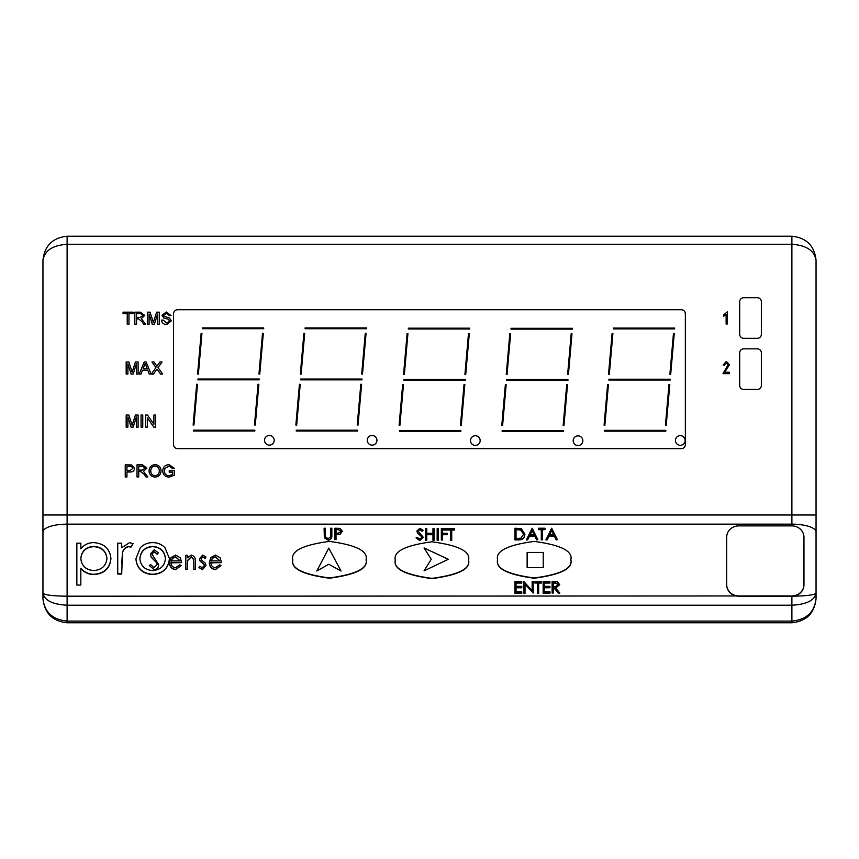 <?xml version="1.0" encoding="UTF-8"?>
<svg xmlns="http://www.w3.org/2000/svg" width="859" height="859" viewBox="0 0 859 859"><rect width="100%" height="100%" fill="white"/><g stroke="black" fill="none" stroke-linecap="round" stroke-linejoin="round"><path stroke-width="1.29" d="M316.788 571.02L328.782 548.096L341.023 571.02L328.782 564.245L341.023 571.02L328.782 548.096L316.788 571.02L328.782 564.245L316.788 571.02M424.056 547.945L448.291 559.295L424.056 570.87L431.218 559.295L424.056 570.87L448.291 559.295L424.056 547.945L431.218 559.295L424.056 547.945M527.136 552.444L543.242 552.444L543.242 567.67L527.136 567.67L527.136 552.444L543.242 552.444L543.242 567.67L527.136 567.67L527.136 552.444M685.128 440.474A4.832 4.832 0 0 0 680.296 435.642A4.832 4.832 0 0 0 675.464 440.474A4.832 4.832 0 0 0 680.296 445.306A4.832 4.832 0 0 0 685.128 440.474M582.853 440.699A4.832 4.832 0 0 0 578.021 435.867A4.832 4.832 0 0 0 573.189 440.699A4.832 4.832 0 0 0 578.021 445.531A4.832 4.832 0 0 0 582.853 440.699M480.16 440.57A4.832 4.832 0 0 0 475.328 435.738A4.832 4.832 0 0 0 470.496 440.57A4.832 4.832 0 0 0 475.328 445.402A4.832 4.832 0 0 0 480.16 440.57M376.929 440.313A4.832 4.832 0 0 0 372.097 435.481A4.832 4.832 0 0 0 367.265 440.313A4.832 4.832 0 0 0 372.097 445.145A4.832 4.832 0 0 0 376.929 440.313M274.182 440.291A4.832 4.832 0 0 0 269.35 435.459A4.832 4.832 0 0 0 264.518 440.291A4.832 4.832 0 0 0 269.35 445.123A4.832 4.832 0 0 0 274.182 440.291M570.859 559.692L570.859 559.961C572.942 568.594 560.723 574.682 534.212 578.225C507.701 574.682 495.493 568.594 497.576 559.961L497.576 559.692C495.493 568.336 507.701 574.424 534.212 577.967C560.723 574.424 572.942 568.336 570.859 559.692C572.942 551.059 560.723 544.96 534.212 541.417C507.701 544.96 495.493 551.059 497.576 559.692M366.074 559.671L366.074 559.939C368.157 568.572 355.937 574.671 329.427 578.214C302.916 574.671 290.707 568.572 292.79 559.939L292.79 559.671C290.707 568.314 302.916 574.403 329.427 577.946C355.937 574.403 368.157 568.314 366.074 559.671C368.157 551.038 355.937 544.939 329.427 541.395C302.916 544.939 290.707 551.038 292.79 559.671M468.584 560.079L468.584 560.336C470.668 568.98 458.448 575.068 431.937 578.612C405.427 575.068 393.218 568.98 395.301 560.336L395.301 560.079C393.218 568.712 405.427 574.811 431.937 578.354C458.448 574.811 470.668 568.712 468.584 560.079C470.668 551.435 458.448 545.347 431.937 541.804C405.427 545.347 393.218 551.435 395.301 560.079M177.598 309.734A4.027 4.027 0 0 0 173.572 313.76L173.572 444.618A4.027 4.027 0 0 0 177.598 448.645L681.327 448.645A4.027 4.027 0 0 0 685.353 444.618L685.353 313.76A4.027 4.027 0 0 0 681.327 309.734L177.598 309.734M559.714 584.689L555.429 587.781L559.864 593.054L558.522 593.054L554.087 587.781L553.207 587.781L553.207 593.054L552.122 593.054L552.122 581.629L557.276 581.79L559.714 584.689L555.644 588.039M559.864 593.054L558.522 593.322L554.087 588.05L553.207 588.05M553.207 593.054L552.122 593.054M549.953 583.068L544.23 583.068L544.23 586.321L549.953 586.321L549.953 587.749L544.23 587.749L544.23 591.883L549.953 591.883L549.953 593.322L543.146 593.322L543.146 581.629L549.953 581.629L549.953 583.068M537.562 583.068L534.932 583.068L534.932 581.629L541.288 581.629L541.288 583.068L538.647 583.068M541.288 582.799L538.647 582.799L538.647 593.322L537.562 593.322L537.562 582.799L534.932 582.799M532.15 590.627L532.15 581.629L533.235 581.629L533.235 593.054L525.021 584.088L525.021 593.322L523.936 593.322L523.936 581.629L532.15 590.627L532.15 581.897M533.235 593.054L525.021 584.345M521.767 583.068L516.044 583.068L516.044 586.321L521.767 586.321L521.767 587.749L516.044 587.749L516.044 591.883L521.767 591.883L521.767 593.322L514.96 593.322L514.96 581.629L521.767 581.629L521.767 583.068M557.394 539.656L556.213 539.914L554.431 536.263L548.955 536.263L547.119 539.914L545.937 539.914L551.661 528.231L557.394 539.656L556.213 539.656L554.431 535.995L548.955 535.995L547.119 539.656L545.937 539.656M541.288 529.67L538.657 529.67L538.657 528.231L545.003 528.231L545.003 529.67L542.373 529.67M545.003 529.402L542.373 529.402L542.373 539.914L541.288 539.914L541.288 529.402L538.657 529.402M537.884 539.656L536.703 539.914L534.921 536.263L529.445 536.263L527.609 539.914L526.417 539.914L532.15 528.231L537.884 539.656L536.703 539.656L534.921 535.995L529.445 535.995L527.609 539.656L526.417 539.656M524.87 534.094L524.87 534.352C524.645 538.024 522.583 539.881 518.707 539.914L514.96 539.914L514.96 528.231L521.23 528.65L524.87 534.094C524.645 537.766 522.583 539.624 518.707 539.656L514.96 539.656M450.631 530.046L447.99 530.046L447.99 528.618L454.347 528.618L454.347 530.046L451.716 530.046M454.347 529.788L451.716 529.788L451.716 540.3L450.631 540.3L450.631 529.788L447.99 529.788M447.217 534.47L442.417 534.47L442.417 540.043L441.333 540.043L441.333 528.618L447.217 528.618L447.217 530.046L442.417 530.046L442.417 533.299L447.217 533.299L447.217 534.738L442.417 534.738M442.417 540.043L441.333 540.043M438.24 540.3L437.156 540.3L437.156 528.618L438.24 528.618L438.24 540.3M426.773 528.876L426.773 533.299L432.968 533.299L432.968 528.876M432.968 533.299L432.968 528.618L434.053 528.618L434.053 540.3L432.968 540.3L432.968 534.47L426.773 534.47L426.773 540.3L425.688 540.3L425.688 528.618L426.773 528.618L426.773 533.299M432.968 534.738L426.773 534.738M423.058 530.261L422.08 530.959L419.718 529.498L417.946 530.937L423.219 537.24L419.761 540.59L416.089 537.831L417.109 537.251L419.761 539.162L422.134 537.219L417.538 532.988L416.862 530.991L419.847 528.328L423.058 530.261L422.08 531.216L419.718 529.756L417.946 531.206M422.134 537.487L421.694 536.36M342.387 531.281L339.971 534.18L336.041 534.362L336.041 539.635L334.956 539.635L334.956 528.21L340.067 528.382L342.387 531.281L339.971 534.438L336.041 534.631M336.041 539.635L334.956 539.635M331.853 535.372L331.853 535.372C332.089 538.142 330.833 539.753 328.106 540.193L324.326 537.777L324.111 528.21L325.196 528.21L325.239 536.574L328.041 538.754L330.651 536.832L330.769 528.21L331.853 528.21L331.853 535.114C332.089 537.884 330.833 539.484 328.106 539.924L324.326 537.519L324.111 528.478M330.769 535.06L330.769 528.478M121.71 543.436L121.71 547.677L129.612 542.63L133.07 543.683L130.89 547.204L128.85 546.657C125.264 547.441 123.127 549.631 122.418 553.25L121.71 563.751M133.07 543.683L130.89 546.936L128.85 546.388C125.264 547.172 123.127 549.373 122.418 552.981L121.71 574.037L117.737 574.037L117.737 543.167L121.71 543.167L121.71 547.677M80.832 543.436L80.832 548.837C84.075 544.692 88.434 542.62 93.91 542.63C104.186 543.468 109.855 548.729 110.918 558.393C109.963 568.11 104.326 573.425 94.028 574.306C88.649 574.22 84.246 572.191 80.832 568.229L80.832 585.054L76.848 585.054L76.848 543.167L80.832 543.167L80.832 548.837M110.918 558.393L110.918 558.651C109.963 568.379 104.326 573.683 94.028 574.574C88.649 574.478 84.246 572.448 80.832 568.486M80.832 585.054L76.848 585.054M220.956 565.609L215.394 569.71C211.378 569.023 209.36 566.639 209.338 562.548L210.713 557.641L215.373 555.054L220.172 557.792L221.472 562.613L210.895 562.613C210.927 565.533 212.388 567.241 215.276 567.745L219.711 564.814L220.956 565.609L215.394 569.453C211.378 568.765 209.36 566.371 209.338 562.291M221.472 562.613L210.906 562.881M205.956 557.029L205.011 558.221L202.756 556.761L201.06 558.629L201.468 559.896L205.387 563.279L205.956 565.426L202.434 569.453L198.987 567.563L199.922 566.274L202.294 567.745L204.41 565.501L204.002 564.18L200.061 560.841L199.503 558.704L202.713 555.054L205.956 557.029L205.011 558.49L202.756 557.019L201.06 558.898M205.956 565.426L202.434 569.71L198.987 567.563M204.41 565.77L204.002 564.438L200.061 561.11L199.503 558.704M187.348 555.558L187.348 557.802L191.385 555.054C194.574 556.17 195.895 558.522 195.347 562.097L195.347 569.463L193.801 569.463L193.812 559.714M193.812 559.757L191.256 557.019L187.552 560.702L187.348 564.438M193.812 559.499L191.256 556.761L187.552 560.444L187.348 569.463L185.802 569.463L185.802 555.29L187.348 555.29L187.348 557.802M181.131 565.609L175.569 569.71C171.553 569.023 169.534 566.639 169.513 562.548L170.887 557.641L175.547 555.054L180.347 557.792L181.646 562.613L171.059 562.613C171.091 565.533 172.562 567.241 175.451 567.745L179.885 564.814L181.131 565.609L175.569 569.453C171.553 568.765 169.534 566.371 169.513 562.291M181.646 562.613L171.07 562.881M169.416 558.554L169.416 558.822C168.471 568.508 162.899 573.758 152.677 574.574C142.444 573.769 136.849 568.518 135.905 558.822L140.35 547.698C143.668 544.316 147.78 542.62 152.677 542.63C157.551 542.63 161.653 544.305 164.971 547.677L169.416 558.554C168.471 568.25 162.899 573.501 152.677 574.306C142.444 573.511 136.849 568.261 135.905 558.554M791.891 525.891L738.74 525.891A12.08 11.425 0 0 0 726.66 537.315L726.66 584.786A12.08 11.425 0 0 0 738.74 596.2L791.891 596.2A12.08 11.425 0 0 0 803.97 584.786L803.97 537.315A12.08 11.425 0 0 0 791.891 525.891L791.891 236.225L67.109 236.225C52.539 237.76 44.485 245.814 42.95 260.384L42.95 598.616C44.485 612.177 52.539 619.672 67.109 621.1L791.891 621.1L791.891 596.2C806.461 596.006 814.515 594.976 816.05 593.118L816.05 598.616C814.515 612.177 806.461 619.672 791.891 621.1L791.891 622.775L67.109 622.775C52.539 621.24 44.485 613.186 42.95 598.616M791.891 236.225C806.461 237.76 814.515 245.814 816.05 260.384L816.05 593.118C814.515 600.409 806.461 604.446 791.891 605.208L67.109 605.208C52.539 604.446 44.485 600.409 42.95 593.118C44.485 594.976 52.539 596.006 67.109 596.2L791.891 595.942A12.08 11.425 0 0 0 803.97 584.517M67.109 236.225L67.109 244.278C52.539 245.298 44.485 250.667 42.95 260.384M816.05 260.384C814.515 250.667 806.461 245.298 791.891 244.278L67.109 244.278L67.109 514.981L816.05 514.981M816.05 598.616C814.515 613.186 806.461 621.24 791.891 622.775M171.209 560.906L180.1 560.906L175.623 556.761L172.605 558.06L171.209 560.906M180.036 560.906L175.623 557.019L172.605 558.329L171.209 561.174M187.348 569.206L185.802 569.206M195.347 569.206L193.801 569.206M211.035 560.906L219.925 560.906L215.448 556.761L212.431 558.06L211.035 560.906M219.861 560.906L215.448 557.019L212.431 558.329L211.035 561.174M93.867 546.388C85.889 546.979 81.541 551.027 80.832 558.543C81.573 565.995 85.943 569.989 93.932 570.548C101.759 569.861 106.097 565.813 106.945 558.425C106.108 551.016 101.749 547.011 93.867 546.388L93.867 546.657C85.889 547.237 81.541 551.285 80.832 558.801M106.945 558.694C106.108 551.285 101.749 547.269 93.867 546.657M121.71 573.769L117.737 573.769M152.655 546.388C144.86 547.129 140.597 551.188 139.888 558.586C140.608 565.952 144.86 569.946 152.655 570.548C160.45 569.936 164.713 565.952 165.433 558.586C164.713 551.199 160.461 547.129 152.655 546.388L152.655 546.657C144.86 547.387 140.597 551.457 139.888 558.844M165.433 558.844C164.713 551.457 160.461 547.398 152.655 546.657M154.126 569.689L149.326 565.533L150.658 564.567L154.051 567.745L157.079 564.513L156.521 562.645L151.227 557.019L150.368 554.119L154.212 549.685L158.367 552.906L157.09 554.076L154.137 551.639L151.914 554.044L158.625 564.546C158.539 567.466 157.036 569.173 154.126 569.689L149.326 565.533M158.625 564.546L158.625 564.803C158.539 567.724 157.036 569.442 154.126 569.957M154.137 551.639L151.914 554.302M157.09 554.076L154.137 551.897M158.367 552.906L157.09 554.334M150.368 554.119L151.227 557.019M156.521 562.645L151.227 557.287M157.079 564.782L156.521 562.913M726.66 584.517A12.08 11.425 0 0 0 738.74 595.942M196.69 384.252L193.125 425.012L193.919 425.076L197.484 384.327L196.69 384.252M258.054 384.231L254.489 424.99L255.284 425.055L258.86 384.306L258.054 384.231M262.51 333.292L258.946 374.041L259.751 374.116L263.316 333.356L262.51 333.292M201.146 333.313L197.581 374.062L198.375 374.137L201.951 333.378L201.146 333.313M202.348 328.707L263.713 328.707L263.713 327.902L202.348 327.902L202.348 328.707M197.914 379.839L259.278 379.839L259.278 379.034L197.914 379.034L197.914 379.839M193.49 430.982L254.855 430.982L254.855 430.176L193.49 430.176L193.49 430.982M604.435 431.164L665.8 431.164L665.8 430.359L604.435 430.359L604.435 431.164M607.635 384.435L604.07 425.194L604.865 425.259L608.43 384.51L607.635 384.435M669 384.413L665.435 425.173L666.23 425.237L669.805 384.488L669 384.413M673.456 333.475L669.891 374.223L670.696 374.299L674.261 333.539L673.456 333.475M608.859 380.022L670.224 380.022L670.224 379.216L608.859 379.216L608.859 380.022M612.091 333.496L608.526 374.245L609.321 374.32L612.896 333.56L612.091 333.496M613.294 328.89L674.659 328.89L674.659 328.084L613.294 328.084L613.294 328.89M502.171 431.39L563.536 431.39L563.536 430.584L502.171 430.584L502.171 431.39M571.192 333.7L567.627 374.46L568.422 374.524L571.987 333.775L571.192 333.7M566.736 384.649L563.16 425.398L563.966 425.473L567.531 384.714L566.736 384.649M505.36 384.671L501.796 425.42L502.601 425.495L506.166 384.735L505.36 384.671M506.595 380.258L567.96 380.258L567.96 379.453L506.595 379.453L506.595 380.258M509.817 333.721L506.252 374.481L507.057 374.545L510.622 333.797L509.817 333.721M511.03 329.115L572.395 329.115L572.395 328.31L511.03 328.31L511.03 329.115M305.095 328.729L366.46 328.729L366.46 327.923L305.095 327.923L305.095 328.729M365.258 333.313L361.693 374.062L362.498 374.137L366.063 333.378L365.258 333.313M303.893 333.335L300.328 374.084L301.122 374.159L304.687 333.399L303.893 333.335M300.661 379.861L362.026 379.861L362.026 379.055L300.661 379.055L300.661 379.861M299.437 384.274L295.872 425.033L296.666 425.098L300.231 384.349L299.437 384.274M360.801 384.252L357.237 425.012L358.031 425.076L361.607 384.327L360.801 384.252M296.237 431.003L357.602 431.003L357.602 430.198L296.237 430.198L296.237 431.003M402.667 384.542L399.102 425.291L399.897 425.366L403.472 384.607L402.667 384.542M464.032 384.521L460.467 425.269L461.272 425.345L464.837 384.585L464.032 384.521M399.467 431.261L460.832 431.261L460.832 430.456L399.467 430.456L399.467 431.261M403.891 380.129L465.256 380.129L465.256 379.324L403.891 379.324L403.891 380.129M468.488 333.571L464.923 374.331L465.728 374.395L469.293 333.646L468.488 333.571M407.123 333.593L403.558 374.352L404.364 374.417L407.928 333.668L407.123 333.593M408.326 328.986L469.69 328.986L469.69 328.181L408.326 328.181L408.326 328.986M336.041 529.391L336.041 533.192L338.145 533.214L341.302 531.281L338.242 529.391L336.041 529.391M341.302 531.549L338.242 529.649L336.041 529.649L336.041 533.192M423.219 537.24L419.761 540.59M419.761 540.332L416.089 537.831M421.694 536.102L417.538 532.988M417.538 532.73L416.862 530.991M426.773 540.043L425.688 540.043M434.053 540.043L432.968 540.043M438.24 540.043L437.156 540.043M447.217 529.788L442.417 529.788L442.417 533.299M451.716 540.043L450.631 540.043M516.044 538.486L520.887 538.196L523.786 534.083L520.608 529.724L516.044 529.402L516.044 538.486L516.044 529.67L520.608 529.992L523.786 534.352M532.215 530.465L530.024 534.824L534.341 534.824L532.215 530.465L530.164 534.824M534.223 534.824L532.215 530.722M542.373 539.656L541.288 539.656M551.725 530.465L549.545 534.824L553.862 534.824L551.725 530.465L549.674 534.824M553.733 534.824L551.725 530.722M521.767 593.054L514.96 593.054M521.767 587.492L516.044 587.492L516.044 591.883M521.767 582.799L516.044 582.799L516.044 586.321M525.021 593.054L523.936 593.054M538.647 593.054L537.562 593.054M549.953 593.054L543.146 593.054M549.953 587.492L544.23 587.492L544.23 591.883M549.953 582.799L544.23 582.799L544.23 586.321M553.207 582.799L553.207 586.611L555.419 586.633L558.629 584.689L555.472 582.799L553.207 582.799M558.629 584.947L555.472 583.068L553.207 583.068L553.207 586.611M757.337 338.306A4.027 4.027 0 0 0 761.364 334.28L761.364 301.745A4.027 4.027 0 0 0 757.337 297.719L743.722 297.719A4.027 4.027 0 0 0 739.696 301.745L739.696 334.28A4.027 4.027 0 0 0 743.722 338.306L757.337 338.306M757.337 389.438A4.027 4.027 0 0 0 761.364 385.412L761.364 352.877A4.027 4.027 0 0 0 757.337 348.851L743.722 348.851A4.027 4.027 0 0 0 739.696 352.877L739.696 385.412A4.027 4.027 0 0 0 743.722 389.438L757.337 389.438M727.38 311.774L727.38 324.004L726.123 324.004L726.123 314.437L723.611 316.316L723.611 314.909L727.38 311.774M724.695 372.248L729.409 372.248L729.409 373.654L722.977 373.654L728.153 364.785L726.295 362.681L724.384 365.182L723.128 365.032L726.349 361.424L729.409 364.807L724.695 372.248M128.947 324.251L127.239 324.251L127.239 313.567L123.062 313.567L123.062 312.171L133.134 312.171L133.134 313.567L128.947 313.567L128.947 324.251M136.538 324.251L134.831 324.251L134.831 312.171L140.361 312.171L144.742 315.436L141.284 318.678L145.697 324.251L143.7 324.251L142.079 321.706L138.428 318.839L136.538 318.839L136.538 324.251M136.538 317.443L140.038 317.443L143.045 315.468L140.425 313.567L136.538 313.567L136.538 317.443M149.079 324.251L147.372 324.251L147.372 312.171L150.078 312.171L153.342 322.426L156.617 312.171L159.302 312.171L159.302 324.251L157.594 324.251L157.594 314.029L154.373 324.251L152.29 324.251L149.079 314.029L149.079 324.251M166.775 324.412C163.682 324.487 161.911 323.038 161.471 320.074L163.178 320.074L166.71 323.016L169.674 320.912L168.3 319.28L163.768 317.937L161.932 315.328L166.356 312.021L171.07 315.586L169.373 315.586L166.421 313.417L163.639 315.221L164.112 316.284L169.234 317.905L171.381 320.826L166.775 324.412M127.884 374.052L126.176 374.052L126.176 361.972L128.882 361.972L132.146 372.226L135.421 361.972L138.106 361.972L138.106 374.052L136.398 374.052L136.398 363.829L133.166 374.052L131.094 374.052L127.884 363.829L127.884 374.052M141.048 374.052L139.233 374.052L144.205 361.972L146.105 361.972L151.066 374.052L149.251 374.052L147.823 370.336L142.476 370.336L141.048 374.052M144.312 365.569L143.013 368.941L147.297 368.941L145.15 363.368L144.312 365.569M153.46 374.052L151.345 374.052L155.951 367.566L151.968 361.972L154.04 361.972L156.907 366.213L159.914 361.972L162.029 361.972L158.045 367.598L162.652 374.052L160.579 374.052L157.014 369.048L153.46 374.052M127.884 427.127L126.176 427.127L126.176 415.047L128.882 415.047L132.146 425.302L135.421 415.047L138.106 415.047L138.106 427.127L136.398 427.127L136.398 416.916L133.166 427.127L131.094 427.127L127.884 416.916L127.884 427.127M142.755 427.127L141.048 427.127L141.048 415.047L142.755 415.047L142.755 427.127M147.394 427.127L145.697 427.127L145.697 415.047L147.501 415.047L153.901 424.292L153.901 415.047L155.608 415.047L155.608 427.127L153.793 427.127L147.394 417.893L147.394 427.127M126.949 476.928L125.242 476.928L125.242 464.848L131.685 464.966L134.53 468.327C134.229 470.904 132.726 472.117 130.031 471.978L126.949 471.978L126.949 476.928M126.949 470.582L130.02 470.582L132.834 468.37L131.459 466.351L126.949 466.244L126.949 470.582M138.718 476.928L137.01 476.928L137.01 464.848L142.54 464.848L146.921 468.112L143.453 471.355L147.877 476.928L145.88 476.928L144.258 474.383L140.597 471.505L138.718 471.505L138.718 476.928M138.718 470.12L142.218 470.12L145.214 468.144L142.605 466.244L138.718 466.244L138.718 470.12M155.049 477.089C151.345 476.788 149.359 474.78 149.09 471.054C149.208 467.135 151.205 465.02 155.06 464.698C158.851 465.009 160.837 467.081 161.02 470.915C160.826 474.726 158.84 476.777 155.049 477.089M150.797 471.065C150.873 473.878 152.29 475.414 155.039 475.693C157.863 475.392 159.291 473.792 159.312 470.893C159.28 468.015 157.873 466.405 155.071 466.093C152.15 466.405 150.722 468.058 150.797 471.065M172.788 472.128L169.223 472.128L169.223 470.732L174.484 470.732L174.484 475.21L169.223 477.089C165.207 476.938 163.038 474.898 162.716 470.947C162.974 466.952 165.089 464.869 169.083 464.698L174.291 468.252L172.723 468.649L169.051 466.093L164.907 468.477L164.423 470.882C164.498 473.91 166.055 475.521 169.083 475.693L172.788 474.415L172.788 472.128M42.95 514.981L67.109 514.981L67.109 524.151L791.891 524.151A24.159 7.871 180 0 1 816.05 532.022M42.95 532.022A24.159 7.871 180 0 1 67.109 524.151L67.109 622.775"/></g></svg>
